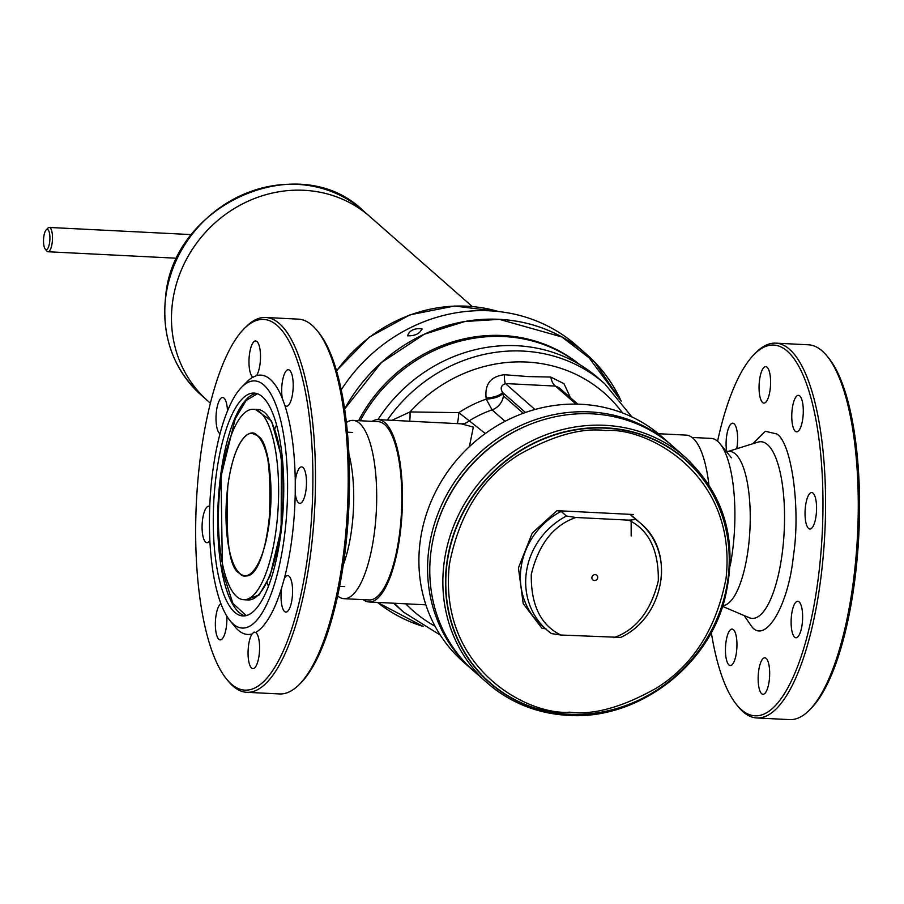 <?xml version="1.0" encoding="UTF-8"?>
<svg xmlns="http://www.w3.org/2000/svg" width="904" height="904" viewBox="0 0 904 904"><rect width="100%" height="100%" fill="white"/><g stroke="black" fill="none" stroke-linecap="round" stroke-linejoin="round"><path stroke-width="1.36" d="M591.905 577.441A3.04 2.802 -48.7 0 1 596.809 575.294A3.04 2.802 -48.7 0 1 595.77 580.266A3.04 2.802 -48.7 0 1 591.905 577.441M635.851 519.529L630.54 514.862L633.557 514.523L556.954 510.67L561.147 511.37L566.446 516.037L575.859 517.483L628.788 520.15L635.851 519.529A70.998 65.472 131.3 0 1 640.484 523.213L635.184 518.557A70.998 65.472 131.3 0 0 630.54 514.862M567.927 715.256A150.12 138.436 -48.7 0 1 487.403 683.062L474.329 671.57A150.12 138.436 -48.7 0 1 430.982 551.632A150.12 138.436 -48.7 0 1 525.529 426.281A150.12 138.436 -48.7 0 1 672.508 446.034L685.582 457.514A150.12 138.436 -48.7 0 0 605.058 425.321A150.12 138.436 -48.7 0 0 444.056 563.124A150.12 138.436 -48.7 0 0 487.403 683.062C510.274 702.803 537.213 713.584 568.221 715.392C635.896 720.138 705.866 668.824 724.24 601.092C738.715 543.824 725.833 495.968 685.582 457.514M660.982 579.939A70.998 65.472 131.3 0 0 640.484 523.213C676 551.802 664.451 617.138 620.709 637.41L560.808 635.026C540.705 625.15 530.863 604.945 531.281 574.39C538.648 544.185 553.508 525.213 575.859 517.483M551.395 633.568L546.75 629.885A70.998 65.472 131.3 0 0 551.395 633.568L560.808 635.026M546.084 628.913L541.891 628.212L523.213 603.657L518.433 567.881L532.264 533.044L556.954 510.67M711.29 632.438A185.614 57.935 -87.1 0 0 736.545 704.6A185.614 57.935 -87.1 0 0 818.289 577.848A185.614 57.935 -87.1 0 0 810.244 395.443A185.614 57.935 -87.1 0 0 754.162 354.413A185.614 57.935 -87.1 0 0 717.573 441.208M736.545 704.6L738.161 706.6A187.648 58.568 -87.1 0 0 756.863 717.968A187.648 58.568 -87.1 0 0 820.809 578.458A187.648 58.568 -87.1 0 0 775.711 343.147A187.648 58.568 -87.1 0 0 755.97 352.583L754.162 354.413M758.603 671.389A18.261 5.695 92.9 0 1 764.818 657.807A18.261 5.695 92.9 0 1 769.214 680.701A18.261 5.695 92.9 0 1 762.987 694.283A18.261 5.695 92.9 0 1 758.603 671.389M791.576 614.833A18.261 5.695 92.9 0 1 797.791 601.262A18.261 5.695 92.9 0 1 802.176 624.155A18.261 5.695 92.9 0 1 795.961 637.738A18.261 5.695 92.9 0 1 791.576 614.833M805.498 506.138A18.261 5.695 92.9 0 1 811.724 492.556A18.261 5.695 92.9 0 1 816.109 515.461A18.261 5.695 92.9 0 1 809.882 529.032A18.261 5.695 92.9 0 1 805.498 506.138M792.22 408.947A18.261 5.695 92.9 0 1 798.435 395.376A18.261 5.695 92.9 0 1 802.831 418.269A18.261 5.695 92.9 0 1 796.605 431.841A18.261 5.695 92.9 0 1 792.22 408.947M759.518 380.211A18.261 5.695 92.9 0 1 765.733 366.64A18.261 5.695 92.9 0 1 770.129 389.534A18.261 5.695 92.9 0 1 763.903 403.105A18.261 5.695 92.9 0 1 759.518 380.211M726.601 451.277A18.261 5.695 92.9 0 1 726.545 436.756A18.261 5.695 92.9 0 1 732.76 423.185A18.261 5.695 92.9 0 1 737.155 446.079A18.261 5.695 92.9 0 1 736.737 448.746M725.901 642.642A18.261 5.695 92.9 0 1 732.116 629.071A18.261 5.695 92.9 0 1 736.5 651.965A18.261 5.695 92.9 0 1 730.285 665.547A18.261 5.695 92.9 0 1 725.901 642.642M756.863 717.968L789.576 719.618A187.648 58.568 -87.1 0 0 809.329 710.171A187.648 58.568 -87.1 0 0 853.523 580.108A187.648 58.568 -87.1 0 0 827.137 356.165A187.648 58.568 -87.1 0 0 822.222 350.989A187.648 58.568 -87.1 0 0 808.436 344.797L775.711 343.147M726.104 451.243L729.743 451.435A77.19 24.092 92.9 0 1 735.415 453.977A77.19 24.092 92.9 0 1 748.286 548.231A77.19 24.092 92.9 0 1 722.85 605.612M827.137 356.165L828.753 358.165A185.614 57.935 92.9 0 1 858.8 535.213A185.614 57.935 92.9 0 1 811.137 708.352L809.329 710.171M257.403 393.748L246.103 400.483L235.255 418.744L221.028 476.374L222.429 570.966L232.882 603.364L246.25 615.601M244.08 328.751L245.899 326.92A187.648 58.568 92.9 0 1 265.64 317.485L298.354 319.135A187.648 58.568 92.9 0 1 317.055 330.502L318.683 332.502A185.614 57.935 92.9 0 1 344.786 554.016A185.614 57.935 92.9 0 1 301.055 682.689L299.247 684.509A187.648 58.568 92.9 0 1 279.505 693.944L246.781 692.306A187.648 58.568 92.9 0 1 228.079 680.927L226.463 678.927A185.614 57.935 -87.1 0 0 308.207 552.186A185.614 57.935 -87.1 0 0 300.162 369.781A185.614 57.935 -87.1 0 0 244.08 328.751A185.614 57.935 -87.1 0 0 200.36 457.413A185.614 57.935 -87.1 0 0 226.463 678.927M317.055 330.502A187.648 58.568 92.9 0 1 343.452 554.446A187.648 58.568 92.9 0 1 299.247 684.509M282.138 383.285A18.261 5.695 92.9 0 1 288.365 369.713A18.261 5.695 92.9 0 1 292.749 392.607A18.261 5.695 92.9 0 1 286.523 406.178A18.261 5.695 92.9 0 1 284.771 405.161L282.285 398.336A18.261 5.695 92.9 0 1 282.138 383.285M295.416 480.476A18.261 5.695 92.9 0 1 301.642 466.893A18.261 5.695 92.9 0 1 306.027 489.787A18.261 5.695 92.9 0 1 299.812 503.37A18.261 5.695 92.9 0 1 295.224 493.03L295.258 481.877A18.261 5.695 92.9 0 1 295.416 480.476M281.686 587.803L284.229 578.842A18.261 5.695 92.9 0 1 287.721 575.599A18.261 5.695 92.9 0 1 292.105 598.493A18.261 5.695 92.9 0 1 285.879 612.076A18.261 5.695 92.9 0 1 281.494 589.171A18.261 5.695 92.9 0 1 281.686 587.803A129.837 40.522 92.9 0 1 255.662 632.438A18.261 5.695 92.9 0 1 259.132 655.038A18.261 5.695 92.9 0 1 252.905 668.621A18.261 5.695 92.9 0 1 248.521 645.716A18.261 5.695 92.9 0 1 252.103 633.941L254.001 632.111L255.662 632.438M226.814 616.087A18.261 5.695 92.9 0 1 226.429 626.302A18.261 5.695 92.9 0 1 220.203 639.885A18.261 5.695 92.9 0 1 215.819 616.98A18.261 5.695 92.9 0 1 220.926 603.691M209.875 540.422A18.261 5.695 92.9 0 1 206.926 542.694A18.261 5.695 92.9 0 1 202.541 519.8A18.261 5.695 92.9 0 1 208.756 506.229A18.261 5.695 92.9 0 1 209.751 506.568M220.011 433.75A18.261 5.695 92.9 0 1 216.463 411.094A18.261 5.695 92.9 0 1 222.689 397.523A18.261 5.695 92.9 0 1 227.492 410.936M249.436 354.549A18.261 5.695 92.9 0 1 255.662 340.977A18.261 5.695 92.9 0 1 260.047 363.871A18.261 5.695 92.9 0 1 256.465 375.646L252.905 377.16A18.261 5.695 92.9 0 1 249.436 354.549M265.64 317.485A187.648 58.568 92.9 0 1 310.727 552.796A187.648 58.568 92.9 0 1 246.781 692.306M343.283 564.853A77.19 24.092 -87.1 0 0 351.78 528.275A77.19 24.092 -87.1 0 0 348.865 453.977M284.466 536.095A123.746 38.623 92.9 0 1 229.966 620.596A123.746 38.623 92.9 0 1 212.553 472.916A123.746 38.623 92.9 0 1 241.707 387.138A123.746 38.623 92.9 0 1 279.099 414.495A123.746 38.623 92.9 0 1 284.466 536.095M252.103 633.941A129.837 40.522 92.9 0 1 234.825 626.596L229.966 620.596M295.224 493.03A129.837 40.522 92.9 0 1 292.003 537.936A129.837 40.522 92.9 0 1 284.229 578.842M216.09 476.024A111.576 34.827 92.9 0 1 254.114 393.07A111.576 34.827 92.9 0 1 280.929 532.987A111.576 34.827 92.9 0 1 242.905 615.94A111.576 34.827 92.9 0 1 216.09 476.024M220.813 480.171A95.349 29.764 -87.1 0 0 243.718 599.725A95.349 29.764 -87.1 0 0 276.206 528.851A95.349 29.764 -87.1 0 0 253.301 409.286A95.349 29.764 -87.1 0 0 220.813 480.171M253.086 377.409L252.905 377.16A129.837 40.522 92.9 0 0 247.142 381.657L241.707 387.138M256.465 375.646A129.837 40.522 92.9 0 1 282.285 398.336M284.771 405.161A129.837 40.522 92.9 0 1 295.258 481.877M631.173 535.959L631.15 520.229M692.046 437.446L711.199 438.417A89.259 27.866 92.9 0 1 717.753 441.367A89.259 27.866 92.9 0 1 720.092 443.819A89.259 27.866 92.9 0 1 732.647 550.344A89.259 27.866 92.9 0 1 730.138 565.949M360.255 420.755A150.12 138.436 -48.7 0 1 504.036 336.548A150.12 138.436 -48.7 0 1 579.148 364.255M708.849 484.555A91.293 28.499 -87.1 0 0 686.181 435.118L658.394 433.728M372.143 421.354A91.293 28.499 92.9 0 1 378.211 419.625A91.293 28.499 92.9 0 1 400.144 534.106A91.293 28.499 92.9 0 1 369.035 601.974A91.293 28.499 92.9 0 1 363.171 599.646M469.357 446.689L473.346 427.095L461.187 423.818M378.211 419.625L461.503 423.829M346.368 422.53A89.259 27.866 92.9 0 1 352.989 420.394A89.259 27.866 92.9 0 1 374.437 532.32A89.259 27.866 92.9 0 1 344.017 598.685A89.259 27.866 92.9 0 1 337.644 595.894M344.017 598.685L369.137 599.951A89.259 27.866 -87.1 0 0 399.557 533.586A89.259 27.866 -87.1 0 0 378.109 421.659L352.989 420.394M473.244 670.598A150.12 138.436 -48.7 0 1 472.137 669.638L463.458 662.01A150.12 138.436 -48.7 0 1 432.914 497.403A150.12 138.436 -48.7 0 1 581.114 404.28A150.12 138.436 -48.7 0 1 661.626 436.474L670.305 444.101A150.12 138.436 -48.7 0 1 671.401 445.073M472.137 669.638A150.12 138.436 -48.7 0 1 428.79 549.7A150.12 138.436 -48.7 0 1 589.792 411.908A150.12 138.436 -48.7 0 1 670.305 444.101M393.635 603.217A152.143 140.312 131.3 0 0 397.715 606.946L403.805 612.302A152.143 140.312 -48.7 0 1 394.494 603.25M387.33 420.089A152.143 140.312 -48.7 0 1 604.663 383.714L598.561 378.358A152.143 140.312 131.3 0 0 377.962 419.614M391.952 420.315L410.009 411.93L458.791 412.642A16.227 1.571 -88.2 0 1 457.13 423.603M577.814 404.144L559.034 387.647L555.485 386.087L505.438 383.567C500.974 385.42 500.048 388.381 502.635 392.426L502.726 393.556A16.227 6.26 -5 0 1 486.25 399.127L486.126 398.009C484.634 384.189 490.714 376.426 504.353 374.719L528.151 376.572L550.807 377.058L563.994 383.714L570.514 397.737M622.494 412.913A144.9 133.622 -48.7 0 0 410.009 411.93A16.227 3.277 -95.1 0 1 409.648 421.207M575.995 404.111L555.485 386.087A16.227 7.255 90.6 0 1 550.807 377.058M534.942 409.501L505.438 383.567A16.227 2.757 95 0 1 504.353 374.719M461.741 423.829A16.227 12.814 91.5 0 0 469.244 420.801L485.312 433.513M525.45 412.484L502.635 392.426A16.227 6.271 -5 0 1 486.126 398.009M469.244 420.801L458.791 412.642A118.819 109.576 -48.7 0 1 486.25 399.127L492.047 409.874A111.576 102.886 131.3 0 0 469.244 420.801M502.726 393.556L503.438 395.873A16.227 14.961 -48.7 0 1 492.047 409.874L505.065 421.309M434.428 533.563A148.087 136.56 -48.7 0 1 530.512 424.213M423.162 626.427L377.465 602.392L423.174 626.427M344.605 409.06L381.352 362.594L424.338 334.22L464.961 321.485L499.313 319.349L561.881 336.955L594.572 361.995L621.15 401.093L594.583 361.995L561.892 336.955L499.324 319.349L464.961 321.485L424.338 334.209L381.352 362.583L344.605 409.049A162.257 149.635 131.3 0 1 499.324 319.361A162.257 149.635 131.3 0 1 621.127 401.048M341.215 389.873A162.291 149.657 -48.7 0 1 489.629 310.818A162.291 149.657 -48.7 0 1 576.673 345.622L586.357 354.131A162.291 149.657 -48.7 0 1 621.195 401.139L586.357 354.131A162.291 149.657 -48.7 0 0 499.313 319.327A162.291 149.657 -48.7 0 0 344.605 409.015M421.908 328.672C420.089 333.542 415.309 335.938 407.568 335.836C409.218 330.593 413.998 328.197 421.908 328.672L422.202 329.067M358.583 420.676A150.12 138.436 -48.7 0 1 579.622 364.538A150.12 138.436 131.3 0 0 502.861 335.52A150.12 138.436 -48.7 0 1 579.645 364.549M210.395 403.127A122.729 113.181 -48.7 0 1 207.897 401.003A122.729 113.181 -48.7 0 1 182.936 266.431A122.729 113.181 -48.7 0 1 304.094 190.292A122.729 113.181 -48.7 0 1 369.917 216.61A122.729 113.181 131.3 0 0 249.753 200.473A122.729 113.181 131.3 0 0 172.461 302.953A122.729 113.181 131.3 0 0 207.897 401.003L201.185 395.104C173.319 369.261 161.466 336.491 165.601 296.794C172.992 203.445 299.201 148.222 363.205 210.711A122.729 113.181 131.3 0 0 297.371 184.382A122.729 113.181 131.3 0 0 165.737 297.043A122.729 113.181 131.3 0 0 201.185 395.104M46.16 229.887A10.147 3.164 92.9 0 1 47.98 229.706A10.147 3.164 92.9 0 1 49.663 242.091A10.147 3.164 92.9 0 1 45.46 249.301A10.147 3.164 92.9 0 1 45.2 249.018A10.147 3.164 92.9 0 1 43.561 239.345A10.147 3.164 92.9 0 1 46.16 229.887L47.98 228.057A12.17 3.797 92.9 0 1 49.257 227.446A12.17 3.797 92.9 0 1 50.149 227.842A12.17 3.797 92.9 0 1 52.342 241.266A12.17 3.797 92.9 0 1 48.036 251.753A12.17 3.797 92.9 0 1 47.144 251.357A12.17 3.797 92.9 0 1 46.816 251.018A12.17 3.797 92.9 0 1 46.522 250.6M446.971 564.107A148.12 136.594 131.3 0 0 569.192 714.228A148.12 136.594 131.3 0 0 728.059 578.255A148.12 136.594 131.3 0 0 605.838 428.146A148.12 136.594 131.3 0 0 446.971 564.107M569.689 712.16C528.501 715.787 437.931 668.711 449.39 564.412C459.198 513.935 482.442 477.323 519.156 454.565C553.09 435.479 581.961 427.49 605.759 430.575C646.948 426.959 737.528 474.024 726.059 578.334C716.262 628.8 693.006 665.423 656.293 688.181C622.359 707.256 593.499 715.256 569.689 712.16M446.666 564.051A148.392 136.843 131.3 0 0 569.102 714.431A148.392 136.843 131.3 0 0 728.251 578.221A148.392 136.843 131.3 0 0 605.816 427.841A148.392 136.843 131.3 0 0 446.666 564.051M628.788 520.15C648.891 530.015 658.733 550.231 658.315 580.786C650.948 610.98 636.088 629.952 613.726 637.682M566.446 516.037A70.998 65.472 131.3 0 0 546.75 629.885L541.451 625.229A70.998 65.472 131.3 0 1 561.147 511.37M498.33 311.507A148.087 136.56 131.3 0 0 336.57 371.024M752.84 443.728L765.304 431.276L776.728 433.943C791.689 442.463 800.797 509.11 793.396 555.971C788.503 605.025 765.891 643.806 752.004 626.969L744.184 615.601M748.478 617.251L749.043 617.669A88.445 27.606 -87.1 0 0 782.954 547.123A88.445 27.606 -87.1 0 0 767.541 444.655A88.445 27.606 -87.1 0 0 757.868 442.158L728.364 451.367M256.318 393.409A111.576 34.827 -87.1 0 0 220.519 476.25A111.576 34.827 -87.1 0 0 245.131 615.827M227.797 486.307A71.303 22.261 92.9 0 1 252.092 433.287A71.303 22.261 92.9 0 1 257.335 435.649C251.628 427.547 234.599 435.581 227.797 486.307C225.424 539.654 229.39 568.672 239.684 573.362A71.303 22.261 92.9 0 1 227.797 486.307M243.718 599.725L248.148 599.951A95.349 29.764 -87.1 0 0 280.635 529.066A95.349 29.764 -87.1 0 0 257.73 409.501L253.301 409.286M245.786 599.838L259.109 595.024L270.002 576.13L281.144 529.19L281.393 456.836L271.562 420.981L255.369 409.388M244.927 575.724C270.036 581.577 281.528 452 257.335 435.649A71.303 22.261 92.9 0 1 269.222 522.704A71.303 22.261 92.9 0 1 244.927 575.724A71.303 22.261 92.9 0 1 239.696 573.362C245.391 581.464 262.42 573.43 269.222 522.704C271.595 469.357 267.629 440.338 257.335 435.649L252.092 433.287M276.567 425.038L274.895 428.643M266.906 581.871L268.443 586.38M435.061 626.235A144.9 133.622 -48.7 0 1 405.76 603.815M503.438 395.873L523.246 413.264M423.219 626.461A162.291 149.657 -48.7 0 1 377.431 602.392L423.219 626.461M377.488 602.403A162.257 149.635 131.3 0 0 423.117 626.404M502.861 335.52A150.12 138.436 131.3 0 0 358.572 420.676A150.12 138.436 -48.7 0 1 502.85 335.508M498.567 311.53L454.52 306.015L409.919 314.863L369.216 337.181L336.48 370.719M722.59 606.392L749.043 617.669M344.718 586.628L339.599 586.38M352.481 432.451L347.362 432.191M731.426 457.819L720.092 443.819M440.271 635.083L403.805 612.302M631.941 416.947L604.663 383.714M369.035 601.974L425.874 604.832M472.182 306.467L363.205 210.711M49.257 227.446L191.569 234.611M45.2 249.018L46.816 251.018M48.036 251.753L177.026 258.25M207.897 401.003L210.383 403.184"/></g></svg>
